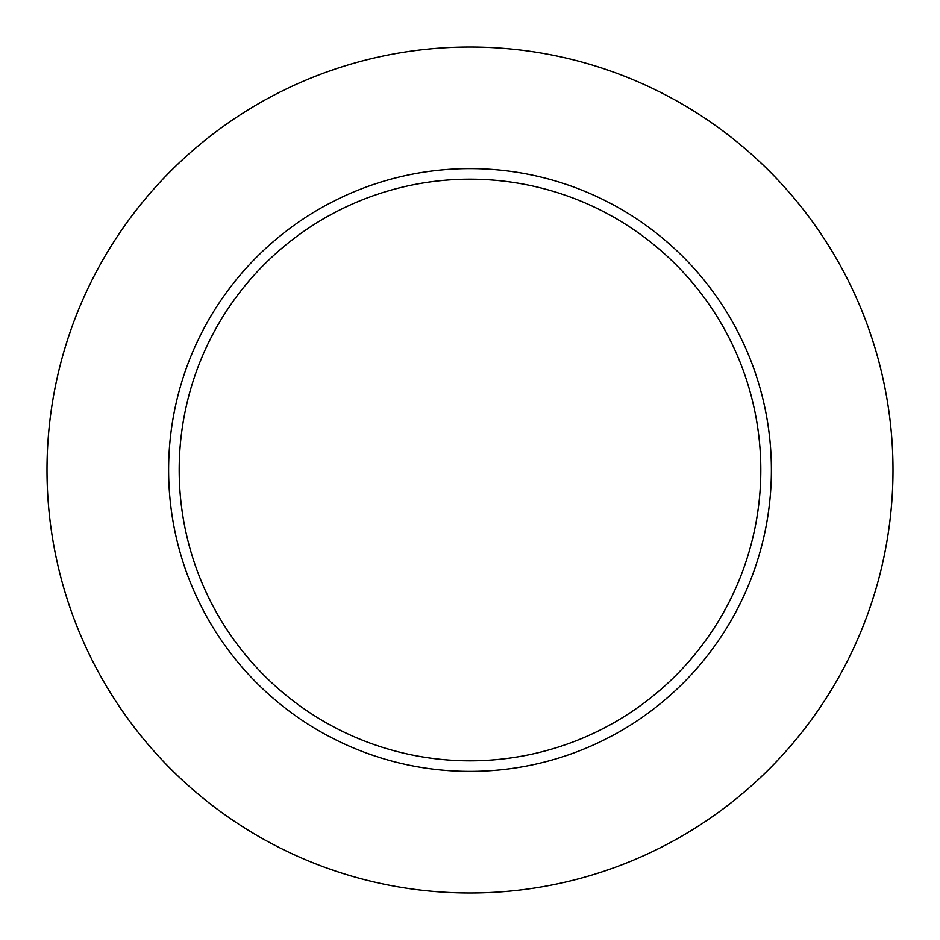<?xml version="1.0" encoding="UTF-8"?>
<svg xmlns="http://www.w3.org/2000/svg" width="940" height="940" viewBox="0 0 940 940"><rect width="100%" height="100%" fill="white"/><g stroke="black" fill="none" stroke-linecap="round" stroke-linejoin="round"><path stroke-width="0.7" stroke-dasharray="4.7 3.53" d="M179.188 470A290.812 290.812 0 0 0 470 760.812A290.812 290.812 0 0 0 760.812 470A290.812 290.812 0 0 0 470 179.188A290.812 290.812 0 0 0 179.188 470A290.812 290.812 0 0 1 470 179.188A290.812 290.812 0 0 1 760.812 470M893 470A423 423 0 0 0 470 47A423 423 0 0 0 47 470A423 423 0 0 0 470 893A423 423 0 0 0 893 470"/><path stroke-width="1.41" d="M760.812 470A290.812 290.812 0 0 0 470 179.188A290.812 290.812 0 0 0 179.188 470A290.812 290.812 0 0 0 470 760.812A290.812 290.812 0 0 0 760.812 470M893 470A423 423 0 0 0 470 47A423 423 0 0 0 47 470A423 423 0 0 0 470 893A423 423 0 0 0 893 470M771.388 470A301.387 301.387 0 0 1 470 771.388A301.387 301.387 0 0 1 168.613 470A301.387 301.387 0 0 1 470 168.613A301.387 301.387 0 0 1 771.388 470"/></g></svg>
